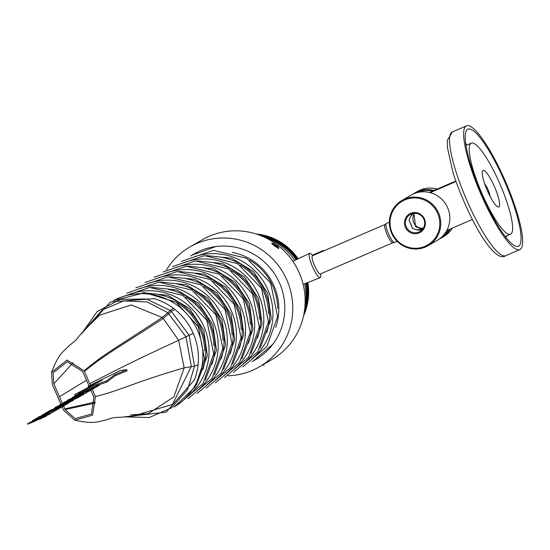 <?xml version="1.0" encoding="UTF-8"?>
<svg xmlns="http://www.w3.org/2000/svg" width="550" height="550" viewBox="0 0 550 550"><rect width="100%" height="100%" fill="white"/><g stroke="black" fill="none" stroke-linecap="round" stroke-linejoin="round"><path stroke-width="0.82" d="M469.686 164.251A67.375 13.777 -113.3 0 1 466.482 125.854A67.375 13.777 -113.3 0 1 516.601 211.214A67.375 13.777 -113.3 0 1 519.812 249.604A67.375 13.777 -113.3 0 1 469.686 164.251M470.958 165.516A63.738 13.035 -113.3 0 1 467.919 129.195A63.738 13.035 -113.3 0 1 515.336 209.942A63.738 13.035 -113.3 0 1 518.375 246.262A63.738 13.035 -113.3 0 1 470.958 165.516M465.719 143.502A63.738 13.035 -113.3 0 1 466.916 145.021M506.172 236.129A63.738 13.035 -113.3 0 1 506.461 238.04M472.292 219.491L446.779 230.484M430.189 192.637L455.902 181.555M429.378 192.438L455.737 181.081M414.817 213.283A9.185 8.992 -120.1 0 0 423.411 228.078M413.421 213.393A9.185 8.992 -120.1 0 0 410.706 216.363L413.579 213.373M413.93 213.331L415.573 226.71L422.263 229.192L416.604 229.859A9.185 8.992 -120.1 0 0 422.613 229.24M410.706 216.363L409.049 220.289L412.596 228.477L416.604 229.859M428.168 245.63L437.236 240.364A26.125 25.561 -120.1 0 0 439.725 197.416A26.125 25.561 -120.1 0 0 411.015 195.174L401.947 200.441A26.125 25.561 -120.1 0 0 399.465 243.389A26.125 25.561 -120.1 0 0 428.168 245.63A26.125 25.561 -120.1 0 0 430.657 202.682A26.125 25.561 -120.1 0 0 401.947 200.441M430.018 203.411A25.3 24.757 -120.1 0 0 395.127 207.481A25.3 24.757 -120.1 0 0 399.809 242.832A25.3 24.757 -120.1 0 0 434.699 238.762A25.3 24.757 -120.1 0 0 430.018 203.411M420.915 215.394A9.804 9.591 -120.1 0 0 405.501 221.561A9.804 9.591 -120.1 0 0 421.156 230.704A9.804 9.591 -120.1 0 0 420.915 215.394M408.547 231.426A10.656 10.429 -120.1 0 0 423.246 229.708A10.656 10.429 -120.1 0 0 421.272 214.816A10.656 10.429 -120.1 0 0 406.574 216.528A10.656 10.429 -120.1 0 0 408.547 231.426M412.885 194.198A26.125 25.561 59.9 0 1 414.837 192.933L417.34 191.482A26.125 25.561 59.9 0 1 420.001 190.142A26.125 25.561 59.9 0 1 437.106 189.111M452.368 228.078A26.125 25.561 59.9 0 1 443.568 236.672L441.066 238.123A26.125 25.561 59.9 0 1 439.196 239.106M414.837 192.933A26.125 25.561 59.9 0 1 417.498 191.599A26.125 25.561 59.9 0 1 434.074 190.417M450.168 229.027A26.125 25.561 59.9 0 1 441.066 238.123M417.368 192.583A25.3 24.757 59.9 0 1 417.684 192.438A25.3 24.757 59.9 0 1 432.651 191.029M448.724 229.646A25.3 24.757 59.9 0 1 442.805 235.978M484.708 183.899A8.113 1.657 -113.3 0 1 490.132 196.494M499.751 183.562A49.603 10.141 66.7 0 0 471.288 143.137A49.603 10.141 66.7 0 0 482.082 193.82A49.603 10.141 66.7 0 0 510.544 234.245A49.603 10.141 66.7 0 0 499.751 183.562M487.382 190.74A19.841 4.056 66.7 0 0 498.768 206.91A19.841 4.056 66.7 0 0 494.45 186.643A19.841 4.056 66.7 0 0 483.065 170.472A19.841 4.056 66.7 0 0 487.382 190.74M294.724 260.384A62.569 61.229 -120.1 0 0 281.827 246.627A62.569 61.229 -120.1 0 0 261.566 235.929M304.576 310.035A62.569 61.229 -120.1 0 0 304.728 283.731M296.168 259.71A57.743 56.506 -120.1 0 0 284.405 247.218A57.743 56.506 -120.1 0 0 265.293 237.215M305.305 306.164A57.743 56.506 -120.1 0 0 305.889 283.278M296.443 259.572A57.743 56.506 -120.1 0 0 284.673 247.067A57.743 56.506 -120.1 0 0 262.543 236.239M304.789 309.031A57.743 56.506 -120.1 0 0 306.157 283.168M258.191 234.169L263.134 235.414L263.079 235.758L258.191 234.169A57.743 56.506 -120.1 0 1 268.854 236.644L269.796 236.974A57.743 56.506 -120.1 0 1 279.751 241.629L280.61 242.144A57.743 56.506 -120.1 0 1 286.309 246.118A57.743 56.506 -120.1 0 1 289.431 248.772L293.562 253.701L293.322 253.962L289.836 249.212L284.632 245.891M256.444 234.059L257.207 234.046A57.743 56.506 -120.1 0 0 255.991 233.922M269.796 236.974L274.436 239.326L274.312 239.656L269.383 236.864L263.643 235.572L268.29 237.689L263.154 235.489L258.906 234.905M280.246 241.917L284.543 245.816L284.728 245.513L280.61 242.144M289.431 248.772L284.728 245.513M297.048 259.291L288.867 249.789L279.262 242.543L268.414 237.442L261.078 235.73M284.316 245.252L278.816 242.22L268.386 237.731M279.696 242.763L284.728 245.623L288.489 249.37L279.173 242.811M260.528 235.517L262.068 236.321M280.232 241.966L274.904 239.594L279.249 242.433M274.904 239.594L274.409 239.711M278.816 242.22L274.45 239.422L268.888 237.572M279.751 241.629L274.436 239.326M288.489 249.37L285.141 245.884M268.854 236.644L263.134 235.414M273.976 239.154L268.393 237.359M263.643 235.572L263.182 235.792M267.919 237.229L262.164 235.984M262.646 235.331L258.658 234.816M257.207 234.046L256.224 233.991M290.166 249.452A57.743 56.506 -120.1 0 1 297.468 257.764L298.155 258.775A57.743 56.506 -120.1 0 0 298.052 258.582M303.566 315.844L303.552 315.872A57.743 56.506 -120.1 0 0 303.566 315.844L303.971 314.937A57.743 56.506 -120.1 0 0 307.319 304.521L307.526 303.552A57.743 56.506 -120.1 0 0 308.653 292.621L308.653 291.624A57.743 56.506 -120.1 0 0 307.842 282.507M297.11 259.229L296.608 259.05M297.234 259.208L292.593 254.279L292.325 254.512M296.519 258.369L293.556 253.832L289.245 250.085L292.593 254.279M293.391 254.059L293.899 254.162L296.828 258.727M298.079 258.809L293.899 254.162M307.684 282.569L307.883 286.378L307.539 286.468L307.608 282.597M308.653 292.621L307.546 298.403L308.612 292.249L307.897 286.976L307.711 292.676L307.361 292.71L307.814 286.536L306.962 282.851M307.319 304.521L305.092 310.035L307.361 304.171L307.794 298.98L306.137 304.562L307.801 298.54L307.354 292.834M303.593 315.686L305.216 310.654L304.054 313.39M289.245 250.085L288.716 250.023M293.219 253.371L288.867 249.666M297.468 257.764L293.562 253.701M307.904 297.949L307.711 292.676M307.897 286.976L307.539 286.591M308.653 291.624L307.883 286.378M304.521 310.344L306.377 304.755L307.629 292.841L306.611 282.989M307.663 293.281L306.57 298.946M304.459 310.668L306.103 304.679M306.536 304.164L306.914 298.966M307.794 298.98L307.526 298.526M307.67 292.236L306.907 286.962L306.556 287.004M306.694 282.961L306.907 286.962M307.794 285.938L307.058 282.817M305.216 310.654L305.044 310.152M304.088 313.184L305.326 310.234L306.316 305.181M303.971 314.937L305.442 310.083M307.526 303.552L307.897 298.382M305.546 309.664L306.481 304.597M317.302 253.681L320.739 252.202M320.664 252.044L319.406 252.773M312.448 255.173L323.407 250.456L323.627 250.958M323.407 250.456L323.235 251.13M323.036 250.669L312.489 255.214M42.295 417.113L38.926 418.591L39.263 419.348L45.148 416.721L46.502 416.047L46.172 415.291L42.295 417.113L42.625 417.869M46.021 415.271L30.016 422.338M38.926 418.591L29.741 422.441M33.866 420.736L34.196 421.499L29.48 423.527L28.043 424.091L27.624 423.294M39.188 419.141L34.196 421.499M32.574 420.468L49.981 413.078L32.649 420.654M47.816 414.013L47.273 414.288M49.651 413.119L50.311 413.834L45.946 415.869M48.297 413.078L35.619 418.653L48.386 413.277M52.009 411.599L51.439 411.888M37.654 417.835L38.074 417.684M36.142 418.873L35.619 418.653M54.361 411.414L50.304 413.387M54.505 411.379L54.175 410.623L54.388 411.469M57.606 408.602L38.466 417.051L57.606 408.602L57.936 409.365L54.326 410.974M57.234 408.822L57.564 409.578M60.493 406.931L42.288 414.831L60.493 406.931L60.823 407.688L57.798 409.049M60.122 407.144L60.452 407.901M58.101 407.688L45.375 412.995L63.415 405.116L58.197 407.921M63.415 405.116L64.157 405.797L60.713 407.426M45.574 413.848L45.375 412.995M61.806 405.914L47.403 412.115L61.896 405.845M66.846 403.246L48.648 411.139L68.709 402.16L52.828 409.283L66.846 403.246L67.176 404.002L64.123 405.371M66.481 403.453L66.818 404.209M68.324 402.387L68.661 403.143L67.1 403.837M68.709 402.16L69.039 402.916L68.661 403.143M72.978 399.733L55.076 407.364L72.978 399.733L73.308 400.489L68.826 402.428M72.696 399.891L73.026 400.647M55.076 407.364L55.323 407.935M78.347 396.571L59.029 405.116L78.347 396.571L78.677 397.327L73.033 399.864M77.963 396.791L78.292 397.547M59.029 405.116L59.228 405.563M80.713 395.196L63.559 402.483L82.961 393.889L75.618 397.348L80.713 395.196L81.042 395.952L78.561 397.066M80.314 395.429L80.644 396.186M82.534 394.137L82.864 394.9L80.946 395.739M82.961 393.889L83.291 394.652L82.864 394.9M68.881 400.187L74.766 397.554L68.881 400.187M80.149 394.591L67.471 400.166L80.238 394.79M83.861 393.112L83.297 393.401M69.506 399.348L69.926 399.197M68.028 400.462L67.471 400.166M86.219 392.927L83.194 394.433M86.357 392.893L86.027 392.136L86.24 392.982M72.387 397.361L89.801 389.971L72.469 397.547M87.636 390.906L87.093 391.181M89.471 390.012L90.131 390.727L85.759 392.762M76.374 395.051L93.782 387.654L76.45 395.237M91.616 388.596L91.073 388.871M93.452 387.702L94.112 388.417L89.746 390.445M96.683 385.928L78.485 393.821L99.021 384.574L81.503 392.473L96.683 385.928L97.013 386.684L94.119 387.984M96.326 386.134L96.656 386.891M97.501 385.454L97.831 386.21L96.972 386.588M97.838 385.254L97.831 386.21M98.663 384.78L98.993 385.536L98.127 385.908M99.021 384.574L99.351 385.33L98.993 385.536M96.614 385.605L96.099 384.567L74.587 394.673L102.156 380.105L88.124 386.313L120.395 370.466L126.706 369.683L114.812 374.653L106.411 380.957L96.099 384.567M76.395 395.099L75.054 395.732L74.587 394.673M88.55 387.296L88.124 386.313M114.812 374.653L115.273 375.712L127.167 370.748L126.706 369.683M115.273 375.712L106.872 382.016L106.411 380.957M106.872 382.016L99.096 384.739M254.1 360.037A61.002 59.696 -120.1 0 0 259.188 357.369M197.952 251.859A61.002 59.696 -120.1 0 0 193.112 254.946M251.948 361.625A61.174 59.867 -120.1 0 0 257.455 358.518A61.174 59.867 -120.1 0 0 261.147 259.236A61.174 59.867 -120.1 0 0 196.096 252.787A61.174 59.867 -120.1 0 0 190.664 256.025M228.016 375.774A69.279 67.794 -120.1 0 0 259.401 366.816A69.279 67.794 -120.1 0 0 265.987 252.917A69.279 67.794 -120.1 0 0 189.853 246.984A69.279 67.794 -120.1 0 0 166.512 269.789M278.809 248.181L274.704 246.118L272.161 243.024L277.558 246.208L278.857 248.133M259.401 366.816L271.769 359.638A69.279 67.794 -120.1 0 0 278.355 245.747A69.279 67.794 -120.1 0 0 202.221 239.807L189.853 246.984M278.438 248.689L276.127 245.451L273.171 243.354M271.782 243.829L276.836 247.397M271.886 243.031L275.997 245.747L278.424 248.181M193.256 257.235A59.524 58.245 59.9 0 1 272.759 318.752A59.524 58.245 59.9 0 1 252.189 358.779M206.374 255.599L231.646 258.211L253.509 271.611L267.644 293.164L271.26 318.601L260.116 348.198M184.126 262.536A59.524 58.245 59.9 0 1 263.636 324.046A59.524 58.245 59.9 0 1 243.059 364.072M197.244 260.893L222.523 263.505L244.386 276.911L258.514 298.457L262.13 323.895L250.992 353.499M175.003 267.829A59.524 58.245 59.9 0 1 254.506 329.347A59.524 58.245 59.9 0 1 233.929 369.373M188.121 266.186L213.393 268.799L235.256 282.205L249.391 303.758L253 329.196L241.863 358.793M165.873 273.13A59.524 58.245 59.9 0 1 245.376 334.641A59.524 58.245 59.9 0 1 224.806 374.667M178.991 271.487L204.263 274.099L226.126 287.506L240.261 309.052L243.877 334.489L232.739 364.093M156.75 278.424A59.524 58.245 59.9 0 1 236.252 339.941A59.524 58.245 59.9 0 1 215.676 379.967M169.868 276.781L195.14 279.393L217.002 292.799L231.137 314.353L234.747 339.79L223.609 369.387M147.62 283.724A59.524 58.245 59.9 0 1 227.123 345.235A59.524 58.245 59.9 0 1 206.553 385.261M160.738 282.081L186.01 284.694L207.873 298.1L222.008 319.646L225.624 345.084L214.479 374.688M138.497 289.018A59.524 58.245 59.9 0 1 217.999 350.536A59.524 58.245 59.9 0 1 197.423 390.555M151.614 287.375L176.887 289.988L198.749 303.394L212.877 324.947L216.494 350.384L205.356 379.981M129.367 294.312A59.524 58.245 59.9 0 1 208.869 355.829A59.524 58.245 59.9 0 1 188.292 395.856M142.484 292.676L167.757 295.288L189.619 308.694L203.754 330.241L207.364 355.678L196.226 385.282M174.907 406.457A61.174 59.84 -119.9 0 0 179.231 306.776A61.174 59.84 -119.9 0 0 114.352 300.238M123.805 416.921L166.134 412.136L194.446 379.844A61.174 59.84 -119.9 0 0 198.076 364.746A61.174 59.84 -119.9 0 0 193.229 333.307A61.174 59.84 -119.9 0 0 174.762 309.341A61.174 59.84 -119.9 0 0 173.429 308.316A61.174 59.84 -119.9 0 0 154.179 298.636L110.474 301.936L81.228 333.974M90.42 385.186L84.129 370.776L67.107 360.051L51.556 372.288L52.333 384.478L60.954 404.216M62.081 406.801L63.58 410.231L74.731 420.214L92.627 415.154L95.377 396.529L92.235 389.331M62.336 403.308L53.831 383.845L53.116 372.831L67.203 361.721L82.638 371.442L88.949 385.908M90.743 390.005L93.871 397.155L91.376 414.04L75.144 418.612L65.072 409.571L63.559 406.106M412.362 228.319A8.264 1.691 66.7 0 0 409.014 220.468M389.352 222.296L386.354 223.479A10.333 2.111 66.7 0 0 386.244 223.541A10.333 2.111 66.7 0 0 390.796 238.446A10.333 2.111 66.7 0 0 394.412 242.495A10.333 2.111 66.7 0 0 394.529 242.454L397.079 241.258M385.014 224.503A9.921 2.028 66.7 0 0 384.924 224.558A9.921 2.028 66.7 0 0 389.297 238.872A9.921 2.028 66.7 0 0 392.769 242.749A9.921 2.028 66.7 0 0 392.865 242.722L320.334 273.982A9.921 2.028 66.7 0 1 316.766 270.126A9.921 2.028 66.7 0 1 312.833 261.016A9.921 2.028 66.7 0 1 312.482 255.757L385.014 224.503M312.895 255.585L311.204 254.024A13.227 2.702 66.7 0 0 309.671 253.371A13.227 2.702 66.7 0 0 315.397 272.518A13.227 2.702 66.7 0 0 320.141 277.661A13.227 2.702 66.7 0 0 320.719 276.1L320.746 273.804M263.945 365.64L263.436 364.471M455.572 170.335A67.375 13.777 -113.3 0 1 452.361 131.938L447.363 140.312L447.363 147.366L453.062 173.002C468.222 218.343 494.127 264.22 505.691 255.688A67.375 13.777 -113.3 0 1 455.572 170.335M44.818 415.965L45.148 416.721M29.143 422.771L29.48 423.527M31.543 421.754L31.872 422.51M35.826 419.849L36.156 420.606M37.489 419.052L37.819 419.808M48.469 413.827L48.799 414.583M52.147 411.647L52.477 412.404M61.896 405.982L62.226 406.739M83.999 393.161L84.329 393.917M88.282 390.72L88.619 391.476M92.269 388.403L92.599 389.166M275.571 246.208L276.127 245.451M232.189 252.354A56.808 55.591 59.9 0 1 278.644 313.521A56.808 55.591 59.9 0 1 275.743 327.401M249.569 260.033A56.217 55.014 59.9 0 1 277.688 308.495M223.059 257.647A56.808 55.591 59.9 0 1 269.514 318.821A56.808 55.591 59.9 0 1 266.613 332.695M240.439 265.334A56.217 55.014 59.9 0 1 268.565 313.789M213.929 262.948A56.808 55.591 59.9 0 1 260.384 324.115A56.808 55.591 59.9 0 1 257.482 337.989M231.309 270.627A56.217 55.014 59.9 0 1 259.435 319.089M204.806 268.242A56.808 55.591 59.9 0 1 251.261 329.416A56.808 55.591 59.9 0 1 248.359 343.289M222.186 275.928A56.217 55.014 59.9 0 1 250.312 324.383M195.676 273.543A56.808 55.591 59.9 0 1 242.131 334.709A56.808 55.591 59.9 0 1 239.229 348.583M213.056 281.222A56.217 55.014 59.9 0 1 241.182 329.684M186.553 278.836A56.808 55.591 59.9 0 1 233.008 340.01A56.808 55.591 59.9 0 1 230.106 353.884M203.933 286.522A56.217 55.014 59.9 0 1 232.052 334.978M177.423 284.137A56.808 55.591 59.9 0 1 223.877 345.304A56.808 55.591 59.9 0 1 220.976 359.178M194.803 291.816A56.217 55.014 59.9 0 1 222.929 340.278M168.293 289.431A56.808 55.591 59.9 0 1 214.748 350.604A56.808 55.591 59.9 0 1 211.846 364.478M185.68 297.117A56.217 55.014 59.9 0 1 213.799 345.572M159.17 294.724A56.808 55.591 59.9 0 1 205.624 355.898A56.808 55.591 59.9 0 1 202.723 369.772M176.55 302.411A56.217 55.014 59.9 0 1 204.676 350.873M124.871 416.873L149.27 417.533L171.552 407.825L187.598 389.558L194.501 366.142L189.173 335.328L171.435 311.458L170.163 310.413L173.429 308.316M131.718 416.453L172.459 404.477L191.352 366.403L185.982 336.841L167.915 312.744L170.163 310.413L146.444 298.994L120.264 299.365L97.199 311.527L82.142 332.874M130.508 414.893L148.088 413.731L173.876 396.873L184.161 367.847L194.501 366.142L198.076 364.746M95.377 396.529C119.659 390.796 132.412 382.896 184.161 367.847L178.64 340.292L163.24 318.45L171.435 311.458L174.762 309.341M84.425 371.449C104.177 355.121 117.446 348.184 163.24 318.45L162.161 317.467L167.915 312.744L147.104 301.936L123.743 300.919L102.286 309.973L86.824 327.387M89.753 383.652C112.496 372.151 126.308 364.416 178.64 340.292L193.229 333.307M84.129 370.776C103.689 354.214 116.889 347.353 162.161 317.467L131.347 304.927L99.791 315.102C67.98 345.558 84.074 333.768 69.197 345.627C63.539 351.732 59.132 352.632 51.556 372.288M74.731 420.214C95.81 424.627 98.223 421.238 106.349 419.959C117.934 415.36 113.121 419.746 148.088 413.731L138.786 415.058L131.759 414.789M95.15 402.022L64.776 408.897M86.474 380.236L59.455 396.708M95.219 403.04L65.072 409.571M73.177 362.601L53.831 383.845M466.482 125.854L452.361 131.938M519.812 249.604L505.691 255.688M471.288 143.137L466.001 145.42M510.544 234.245L505.257 236.521M46.289 415.202L46.619 415.958M27.5 423.383L27.83 424.146M50.126 412.974L50.456 413.731M35.496 418.743L35.826 419.506M63.944 404.951L64.274 405.707M67.354 400.256L67.684 401.019M89.946 389.861L90.276 390.617M93.926 387.551L94.256 388.307M272.656 344.493L256.08 358.442M195.477 254.018L215.82 246.551M242.77 366.967L266.901 346.562L277.578 316.656L270.655 283.023L246.771 258.335L213.586 250.36L181.472 261.353M233.64 372.261L257.771 351.856L268.448 321.949L261.532 288.324L237.641 263.636L204.456 255.654L172.349 266.647M224.517 377.561L248.641 357.156L259.325 327.25L252.402 293.618L228.511 268.929L195.333 260.954L163.219 271.947M215.387 382.855L239.518 362.45L250.195 332.544L243.279 298.918L219.388 274.23L186.202 266.248L154.096 277.241M206.257 388.149L230.388 367.751L241.072 337.844L234.149 304.212L210.258 279.524L177.072 271.549L144.966 282.542M197.134 393.449L221.265 373.044L231.942 343.138L225.026 309.512L201.135 284.824L167.949 276.843L135.836 287.836M188.004 398.743L212.135 378.345L222.812 348.439L215.896 314.806L192.005 290.118L158.819 282.143L126.713 293.136M178.881 404.044L203.005 383.639L213.689 353.732L206.766 320.107L182.875 295.419L149.696 287.437L117.583 298.43M174.075 407.096L195.229 386.904L204.559 359.033L198.296 326.673L176.192 302.184L144.808 292.683L113.218 300.699M384.924 224.558L386.244 223.541M392.769 242.749L394.412 242.495M292.834 261.271L309.671 253.371M303.146 284.357L320.141 277.661"/></g></svg>
